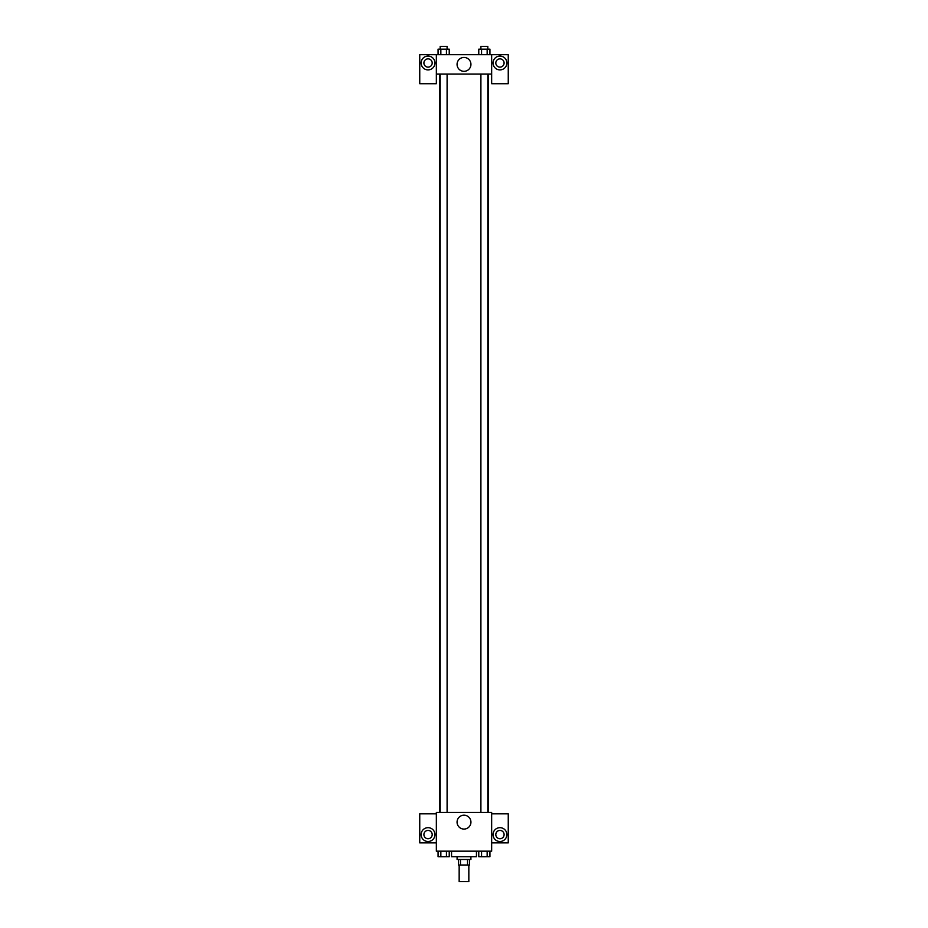 <?xml version="1.0" encoding="UTF-8"?>
<svg xmlns="http://www.w3.org/2000/svg" width="928" height="928" viewBox="0 0 928 928"><rect width="100%" height="100%" fill="white"/><g stroke="black" fill="none" stroke-linecap="round" stroke-linejoin="round"><path stroke-width="1.39" d="M459.163 865.012L459.163 881.6L468.837 881.6L468.837 865.012M467.55 859.479L467.55 865.012L458.467 865.012L458.467 859.479M467.55 865.012L469.533 865.012L469.533 859.479M470.914 856.706L470.914 859.479L457.086 859.479L457.086 856.706M460.45 859.479L460.45 865.012M451.553 851.173L451.553 856.706L476.447 856.706L476.447 851.173M491.654 851.173L436.346 851.173L436.346 812.464L491.654 812.464L491.654 851.173M428.052 841.499A6.914 6.914 0 0 1 422.054 831.128A6.914 6.914 0 0 1 434.037 831.128A6.914 6.914 0 0 1 428.052 841.499M436.346 842.879L419.746 842.879L419.746 813.844L436.346 813.844M423.899 834.585A4.153 4.153 0 0 1 428.052 830.432A4.153 4.153 0 0 1 432.193 834.585A4.153 4.153 0 0 1 428.052 838.738A4.153 4.153 0 0 1 423.899 834.585M464 829.075A6.937 6.937 0 0 1 457.991 818.67A6.937 6.937 0 0 1 470.009 818.67A6.937 6.937 0 0 1 464 829.075M499.948 841.499A6.914 6.914 0 0 1 493.963 831.128A6.914 6.914 0 0 1 505.946 831.128A6.914 6.914 0 0 1 499.948 841.499M491.654 842.879L508.254 842.879L508.254 813.844L491.654 813.844M495.807 834.585A4.153 4.153 0 0 1 499.948 830.432A4.153 4.153 0 0 1 504.101 834.585A4.153 4.153 0 0 1 499.948 838.738A4.153 4.153 0 0 1 495.807 834.585M488.221 74.054L488.221 812.464M480.901 812.464L480.901 74.054M447.099 74.054L447.099 812.464M491.654 74.054L491.654 83.74L508.254 83.74L508.254 54.694L491.654 54.694L491.654 74.054L436.346 74.054L436.346 83.74L419.746 83.74L419.746 54.694L436.346 54.694L436.346 74.054M432.193 62.988A4.153 4.153 0 0 1 428.052 67.141A4.153 4.153 0 0 1 423.899 62.988A4.153 4.153 0 0 1 428.052 58.847A4.153 4.153 0 0 1 432.193 62.988M428.052 69.902A6.914 6.914 0 0 1 422.054 59.531A6.914 6.914 0 0 1 434.037 59.531A6.914 6.914 0 0 1 428.052 69.902M504.101 62.988A4.153 4.153 0 0 1 497.884 66.584A4.153 4.153 0 0 1 497.884 59.404A4.153 4.153 0 0 1 504.101 62.988M499.948 69.902A6.914 6.914 0 0 1 493.963 59.531A6.914 6.914 0 0 1 505.946 59.531A6.914 6.914 0 0 1 499.948 69.902M491.654 54.694L436.346 54.694M457.063 64.38A6.937 6.937 0 0 1 467.468 58.371A6.937 6.937 0 0 1 467.468 70.389A6.937 6.937 0 0 1 457.063 64.38M489.938 54.694L489.938 49.161L478.767 49.161L478.767 54.694M487.154 49.161L487.154 54.694M481.562 49.161L481.562 54.694M480.901 49.161L480.901 46.4L487.815 46.4L487.815 49.161M449.233 54.694L449.233 49.161L438.062 49.161L438.062 54.694M446.438 49.161L446.438 54.694M440.846 49.161L440.846 54.694M440.185 49.161L440.185 46.4L447.099 46.4L447.099 49.161M489.938 851.173L489.938 856.706L478.767 856.706L478.767 851.173M487.154 851.173L487.154 856.706M481.562 851.173L481.562 856.706M487.815 856.706L480.901 856.73M449.233 851.173L449.233 856.706L438.062 856.706L438.062 851.173M446.438 851.173L446.438 856.706M440.846 851.173L440.846 856.706M447.099 856.706L440.185 856.73M439.779 74.054L439.779 812.464M487.815 812.464L487.815 74.054M440.185 74.054L440.185 812.464"/></g></svg>
